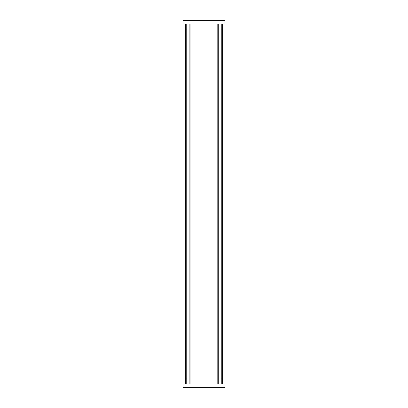 <?xml version="1.0" encoding="UTF-8"?>
<svg xmlns="http://www.w3.org/2000/svg" width="408" height="408" viewBox="0 0 408 408"><rect width="100%" height="100%" fill="white"/><g stroke="black" fill="none" stroke-linecap="round" stroke-linejoin="round"><path stroke-width="0.31" stroke-dasharray="2.04 1.53" d="M186.599 24.001L222.6 24.001L186.599 24.001L186.599 383.999L186.599 24.001L190.199 24.001L190.199 383.999L185.4 383.999L222.6 383.999L185.4 383.999L222.6 383.999L186.599 383.999L186.599 24.001L186.599 383.999L190.199 383.999L185.4 383.999L222.6 383.999L186.599 383.999L186.599 24.001L190.199 24.001L189.281 24.001L189.281 383.999L185.4 383.999L222.6 383.999L185.4 383.999L222.6 383.999L186.599 383.999L186.599 24.001L186.599 383.999L190.199 383.999L185.4 383.999L222.6 383.999L186.599 383.999L186.599 24.001L190.199 24.001L190.199 383.999L185.4 383.999L222.6 383.999L185.4 383.999L222.6 383.999L186.599 383.999L186.599 24.001L186.599 383.999L190.199 383.999L185.4 383.999L222.6 383.999L186.599 383.999L186.599 24.001L190.199 24.001L185.4 24.001L185.4 383.999L222.6 383.999L185.4 383.999L185.4 24.001L221.401 24.001L221.401 383.999L221.401 24.001L217.801 24.001L222.6 24.001L222.6 383.999L222.6 24.001L186.599 24.001L186.599 383.999L186.599 24.001L190.199 24.001L190.199 383.999L189.281 383.999L189.281 24.001L185.4 24.001L185.4 383.999L185.4 24.001L221.401 24.001L221.401 383.999L221.401 24.001L217.801 24.001L217.801 383.999L217.801 24.001L218.719 24.001L218.719 383.999L218.719 24.001L222.6 24.001L222.6 383.999L222.6 24.001L186.599 24.001L186.599 383.999L190.199 383.999L190.199 24.001L189.281 24.001L189.281 383.999L189.281 24.001L185.4 24.001L185.4 383.999L185.4 24.001L221.401 24.001L221.401 383.999L221.401 24.001L217.801 24.001L222.6 24.001L222.6 383.999L222.6 24.001L185.4 24.001L185.4 383.999L185.4 24.001L221.401 24.001L221.401 383.999L221.401 24.001L217.801 24.001L217.801 383.999L217.801 24.001L218.719 24.001L218.719 383.999L218.719 24.001L222.6 24.001L222.6 383.999L222.6 24.001L186.599 24.001L186.599 383.999L186.599 24.001L190.199 24.001L190.199 383.999L190.199 24.001L189.281 24.001L189.281 383.999L189.281 24.001L185.4 24.001L185.4 383.999L185.4 24.001L221.401 24.001L221.401 383.999L221.401 24.001L217.801 24.001L222.6 24.001L222.6 383.999L222.6 24.001L186.599 24.001L186.599 383.999L190.199 383.999L190.199 24.001L185.4 24.001L185.4 383.999L185.4 24.001L221.401 24.001L221.401 383.999L221.401 24.001L217.801 24.001L217.801 383.999L217.801 24.001L218.719 24.001L218.719 383.999L218.719 24.001L222.6 24.001L222.6 383.999L222.6 24.001L186.599 24.001L190.199 24.001L189.281 24.001L189.281 383.999L189.281 24.001L185.4 24.001L185.4 383.999L185.4 24.001L221.401 24.001L221.401 383.999L221.401 24.001L217.801 24.001L222.6 24.001L222.6 383.999L222.6 24.001L186.599 24.001L186.599 383.999L186.599 24.001L190.199 24.001L190.199 383.999L190.199 24.001L185.4 24.001L185.4 383.999L185.4 24.001L221.401 24.001L221.401 383.999L221.401 24.001L217.801 24.001L217.801 383.999L217.801 24.001L218.719 24.001L218.719 383.999L218.719 24.001L222.6 24.001L222.6 383.999L222.6 24.001L186.599 24.001L186.599 383.999L190.199 383.999L190.199 24.001L189.281 24.001L189.281 383.999L189.281 24.001L185.4 24.001L185.4 383.999L185.4 24.001L221.401 24.001L221.401 383.999L221.401 24.001L217.801 24.001L222.6 24.001L222.6 383.999L222.6 24.001L186.599 24.001M222.6 38.199L222.6 29.799L222.6 38.199L221.401 38.199L221.401 29.799L221.401 38.199L222.6 38.199L222.6 29.799L221.401 29.799L222.6 29.799L222.6 38.199L221.401 38.199L221.401 29.799L221.401 38.199L222.6 38.199L222.6 29.799L221.401 29.799L222.6 29.799L222.6 38.199L221.401 38.199L221.401 29.799L221.401 38.199L222.6 38.199L222.6 29.799L221.401 29.799L222.6 29.799L222.6 38.199L221.401 38.199L221.401 29.799L221.401 38.199L222.6 38.199L222.6 29.799L221.401 29.799L222.6 29.799L222.6 38.199L221.401 38.199L221.401 29.799L221.401 38.199L222.6 38.199L222.6 29.799L221.401 29.799L222.6 29.799L222.6 38.199L221.401 38.199L221.401 29.799L221.401 38.199L222.6 38.199L222.6 29.799L221.401 29.799L222.6 29.799L222.6 38.199L221.401 38.199L221.401 29.799L221.401 38.199L222.6 38.199L222.6 29.799L221.401 29.799L222.6 29.799L222.6 38.199L221.401 38.199L221.401 29.799L221.401 38.199L222.6 38.199L222.6 29.799L221.401 29.799L222.6 29.799L222.6 38.199L221.401 38.199L221.401 29.799L221.401 38.199L222.6 38.199L222.6 29.799L221.401 29.799L222.6 29.799L222.6 38.199L221.401 38.199L221.401 29.799L221.401 38.199L222.6 38.199M222.6 369.801L222.6 378.201L222.6 369.801L222.6 378.201L222.6 369.801L221.401 369.801L221.401 378.201L221.401 369.801L222.6 369.801L221.401 369.801L222.6 369.801L222.6 378.201L222.6 369.801L221.401 369.801L221.401 378.201L222.6 378.201L222.6 369.801L221.401 369.801L221.401 378.201L222.6 378.201L222.6 369.801L222.6 378.201L222.6 369.801L221.401 369.801L221.401 378.201L221.401 369.801L222.6 369.801L222.6 378.201L222.6 369.801L221.401 369.801L221.401 378.201L222.6 378.201L222.6 369.801L222.6 378.201L222.6 369.801L221.401 369.801L222.6 369.801L222.6 378.201L222.6 369.801L221.401 369.801L221.401 378.201L222.6 378.201L221.401 378.201L221.401 369.801L222.6 369.801L222.6 378.201L221.401 378.201L221.401 369.801L221.401 378.201L222.6 378.201L221.401 378.201L221.401 369.801L222.6 369.801L222.6 378.201L221.401 378.201L222.6 378.201L221.401 378.201L221.401 369.801L221.401 378.201L222.6 378.201L221.401 378.201L221.401 369.801L222.6 369.801L222.6 378.201L221.401 378.201L221.401 369.801L222.6 369.801L221.401 369.801L221.401 378.201L222.6 378.201L221.401 378.201L221.401 369.801L222.6 369.801L221.401 369.801L221.401 378.201L222.6 378.201L221.401 378.201L221.401 369.801L222.6 369.801M222.6 358.199L222.6 349.799L222.6 358.199L221.401 358.199L221.401 349.799L221.401 358.199L222.6 358.199L222.6 349.799L221.401 349.799L221.401 358.199L221.401 349.799L222.6 349.799L221.401 349.799L221.401 358.199L222.6 358.199L222.6 349.799L222.6 358.199L222.6 349.799L221.401 349.799L222.6 349.799L222.6 358.199L222.6 349.799L221.401 349.799L221.401 358.199L222.6 358.199L222.6 349.799L222.6 358.199L221.401 358.199L221.401 349.799L222.6 349.799L221.401 349.799L221.401 358.199L222.6 358.199L222.6 349.799L222.6 358.199L222.6 349.799L221.401 349.799L221.401 358.199L222.6 358.199L221.401 358.199L221.401 349.799L222.6 349.799L221.401 349.799L221.401 358.199L222.6 358.199L222.6 349.799L222.6 358.199L222.6 349.799L221.401 349.799L221.401 358.199L222.6 358.199L221.401 358.199L221.401 349.799L222.6 349.799L222.6 358.199L221.401 358.199L222.6 358.199L221.401 358.199L221.401 349.799L222.6 349.799L221.401 349.799L221.401 358.199L221.401 349.799L221.401 358.199L222.6 358.199L221.401 358.199L221.401 349.799L222.6 349.799L222.6 358.199L221.401 358.199L221.401 349.799L222.6 349.799L222.6 358.199L221.401 358.199L222.6 358.199L222.6 349.799L221.401 349.799L221.401 358.199L222.6 358.199M222.6 58.201L222.6 49.802L222.6 58.201L221.401 58.201L221.401 49.802L221.401 58.201L222.6 58.201L222.6 49.802L221.401 49.802L222.6 49.802L222.6 58.201L221.401 58.201L221.401 49.802L221.401 58.201L222.6 58.201L222.6 49.802L221.401 49.802L222.6 49.802L222.6 58.201L221.401 58.201L221.401 49.802L221.401 58.201L222.6 58.201L222.6 49.802L221.401 49.802L222.6 49.802L222.6 58.201L221.401 58.201L221.401 49.802L221.401 58.201L222.6 58.201L222.6 49.802L221.401 49.802L222.6 49.802L222.6 58.201L221.401 58.201L221.401 49.802L221.401 58.201L222.6 58.201L222.6 49.802L221.401 49.802L222.6 49.802L222.6 58.201L221.401 58.201L221.401 49.802L221.401 58.201L222.6 58.201L222.6 49.802L221.401 49.802L222.6 49.802L222.6 58.201L221.401 58.201L221.401 49.802L221.401 58.201L222.6 58.201L222.6 49.802L221.401 49.802L222.6 49.802L222.6 58.201L221.401 58.201L221.401 49.802L221.401 58.201L222.6 58.201L222.6 49.802L221.401 49.802L222.6 49.802L222.6 58.201L221.401 58.201L221.401 49.802L221.401 58.201L222.6 58.201L222.6 49.802L221.401 49.802L222.6 49.802L222.6 58.201L221.401 58.201L221.401 49.802L221.401 58.201L222.6 58.201M185.4 369.801L185.4 378.201L185.4 369.801L186.599 369.801L186.599 378.201L186.599 369.801L185.4 369.801L185.4 378.201L185.4 369.801L186.599 369.801L186.599 378.201L185.4 378.201L185.4 369.801L186.599 369.801L186.599 378.201L185.4 378.201L185.4 369.801L185.4 378.201L185.4 369.801L186.599 369.801L186.599 378.201L186.599 369.801L185.4 369.801L186.599 369.801L186.599 378.201L185.4 378.201L185.4 369.801L185.4 378.201L185.4 369.801L186.599 369.801L185.4 369.801L185.4 378.201L186.599 378.201L185.4 378.201L185.4 369.801L186.599 369.801L186.599 378.201L186.599 369.801L185.4 369.801L185.4 378.201L185.4 369.801L186.599 369.801L186.599 378.201L185.4 378.201L185.4 369.801L185.4 378.201L186.599 378.201L185.4 378.201L186.599 378.201L186.599 369.801L185.4 369.801L186.599 369.801L186.599 378.201L185.4 378.201L186.599 378.201L186.599 369.801L185.4 369.801L185.4 378.201L186.599 378.201L186.599 369.801L186.599 378.201L185.4 378.201L186.599 378.201L186.599 369.801L185.4 369.801L186.599 369.801L186.599 378.201L185.4 378.201L186.599 378.201L186.599 369.801L185.4 369.801L185.4 378.201L186.599 378.201L186.599 369.801L185.4 369.801L185.4 378.201L186.599 378.201L185.4 378.201L186.599 378.201L186.599 369.801L185.4 369.801M185.4 358.199L185.4 349.799L185.4 358.199L185.4 349.799L186.599 349.799L186.599 358.199L186.599 349.799L185.4 349.799L185.4 358.199L185.4 349.799L186.599 349.799L186.599 358.199L185.4 358.199L185.4 349.799L185.4 358.199L185.4 349.799L186.599 349.799L185.4 349.799L185.4 358.199L186.599 358.199L185.4 358.199L185.4 349.799L186.599 349.799L186.599 358.199L186.599 349.799L185.4 349.799L185.4 358.199L186.599 358.199L185.4 358.199L185.4 349.799L186.599 349.799L186.599 358.199L185.4 358.199L186.599 358.199L186.599 349.799L185.4 349.799L185.4 358.199L185.4 349.799L186.599 349.799L186.599 358.199L185.4 358.199L186.599 358.199L185.4 358.199L185.4 349.799L185.4 358.199L186.599 358.199L186.599 349.799L185.4 349.799L186.599 349.799L186.599 358.199L185.4 358.199L186.599 358.199L185.4 358.199L185.4 349.799L185.4 358.199L186.599 358.199L186.599 349.799L185.4 349.799L186.599 349.799L186.599 358.199L185.4 358.199L186.599 358.199L186.599 349.799L185.4 349.799L185.4 358.199L186.599 358.199L186.599 349.799L186.599 358.199L185.4 358.199L186.599 358.199L186.599 349.799L185.4 349.799L186.599 349.799L186.599 358.199L186.599 349.799L185.4 349.799L185.4 358.199M185.4 58.201L185.4 49.802L185.4 58.201L186.599 58.201L186.599 49.802L186.599 58.201L185.4 58.201L185.4 49.802L186.599 49.802L185.4 49.802L185.4 58.201L186.599 58.201L186.599 49.802L186.599 58.201L185.4 58.201L185.4 49.802L186.599 49.802L185.4 49.802L185.4 58.201L186.599 58.201L186.599 49.802L186.599 58.201L185.4 58.201L185.4 49.802L186.599 49.802L185.4 49.802L185.4 58.201L186.599 58.201L186.599 49.802L186.599 58.201L185.4 58.201L185.4 49.802L186.599 49.802L185.4 49.802L185.4 58.201L186.599 58.201L186.599 49.802L186.599 58.201L185.4 58.201L185.4 49.802L186.599 49.802L185.4 49.802L185.4 58.201L186.599 58.201L186.599 49.802L186.599 58.201L185.4 58.201L185.4 49.802L186.599 49.802L185.4 49.802L185.4 58.201L186.599 58.201L186.599 49.802L186.599 58.201L185.4 58.201L185.4 49.802L186.599 49.802L185.4 49.802L185.4 58.201L186.599 58.201L186.599 49.802L186.599 58.201L185.4 58.201L185.4 49.802L186.599 49.802L185.4 49.802L185.4 58.201L186.599 58.201L186.599 49.802L186.599 58.201L185.4 58.201L185.4 49.802L186.599 49.802L185.4 49.802L185.4 58.201L186.599 58.201L186.599 49.802L186.599 58.201L185.4 58.201M185.4 29.799L185.4 38.199L185.4 29.799L186.599 29.799L186.599 38.199L186.599 29.799L186.599 38.199L185.4 38.199L186.599 38.199L186.599 29.799L186.599 38.199L185.4 38.199L185.4 29.799L186.599 29.799L186.599 38.199L186.599 29.799L186.599 38.199L185.4 38.199L186.599 38.199L186.599 29.799L186.599 38.199L185.4 38.199L185.4 29.799L185.4 38.199L186.599 38.199L186.599 29.799L186.599 38.199L185.4 38.199L185.4 29.799L186.599 29.799L186.599 38.199L186.599 29.799L186.599 38.199L185.4 38.199L186.599 38.199L186.599 29.799L186.599 38.199L185.4 38.199L185.4 29.799L186.599 29.799L185.4 29.799L185.4 38.199L186.599 38.199L186.599 29.799L185.4 29.799L185.4 38.199L185.4 29.799L186.599 29.799L185.4 29.799L185.4 38.199L186.599 38.199L185.4 38.199L185.4 29.799L186.599 29.799L185.4 29.799L185.4 38.199L186.599 38.199L186.599 29.799L185.4 29.799L186.599 29.799L185.4 29.799L185.4 38.199L185.4 29.799L186.599 29.799L185.4 29.799L185.4 38.199L186.599 38.199L185.4 38.199L185.4 29.799L186.599 29.799L185.4 29.799L185.4 38.199L186.599 38.199L186.599 29.799L185.4 29.799L185.4 38.199L185.4 29.799L186.599 29.799L185.4 29.799M222.6 24.001L222.6 383.999M218.719 24.001L218.719 383.999M217.801 24.001L217.801 383.999M221.401 24.001L221.401 383.999L221.401 24.001M185.4 24.001L185.4 383.999M186.599 358.199L186.599 349.799L186.599 358.199M185.4 349.799L186.599 349.799L185.4 349.799M221.401 378.201L222.6 378.201L221.401 378.201M222.6 349.799L221.401 349.799L222.6 349.799M221.401 49.802L222.6 49.802L221.401 49.802M222.6 29.799L221.401 29.799L222.6 29.799M185.4 49.802L186.599 49.802L185.4 49.802M185.4 38.199L186.599 38.199L185.4 38.199M182.998 20.4L182.998 24.001L225.002 24.001L225.002 20.4L182.998 20.4M199.798 20.4L199.798 24.001L199.798 20.4L208.202 20.4L208.202 24.001L199.798 24.001L199.798 20.4L208.202 20.4L208.202 24.001L199.798 24.001L199.798 20.4L199.798 24.001L199.798 20.4L208.202 20.4L208.202 24.001L199.798 24.001L208.202 24.001L199.798 24.001L199.798 20.4L208.202 20.4L208.202 24.001L199.798 24.001L199.798 20.4L208.202 20.4L208.202 24.001L199.798 24.001L208.202 24.001L208.202 20.4L208.202 24.001L208.202 20.4L199.798 20.4M225.002 387.6L225.002 383.999L182.998 383.999L182.998 387.6L225.002 387.6M199.798 387.6L208.202 387.6L208.202 383.999L199.798 383.999L199.798 387.6L199.798 383.999L208.202 383.999L199.798 383.999L199.798 387.6L208.202 387.6L208.202 383.999L199.798 383.999L208.202 383.999L199.798 383.999L199.798 387.6L199.798 383.999L208.202 383.999L208.202 387.6L199.798 387.6L208.202 387.6L208.202 383.999L208.202 387.6L199.798 387.6L199.798 383.999L199.798 387.6L208.202 387.6L208.202 383.999L208.202 387.6L199.798 387.6L199.798 383.999L208.202 383.999L208.202 387.6L199.798 387.6"/><path stroke-width="0.61" d="M222.6 24.001L222.6 383.999M218.719 24.001L218.719 383.999M217.801 24.001L217.801 383.999M185.4 24.001L185.4 383.999M182.998 24.001L182.998 20.4L225.002 20.4L225.002 24.001L182.998 24.001M182.998 387.6L225.002 387.6L225.002 383.999L182.998 383.999L182.998 387.6"/></g></svg>
